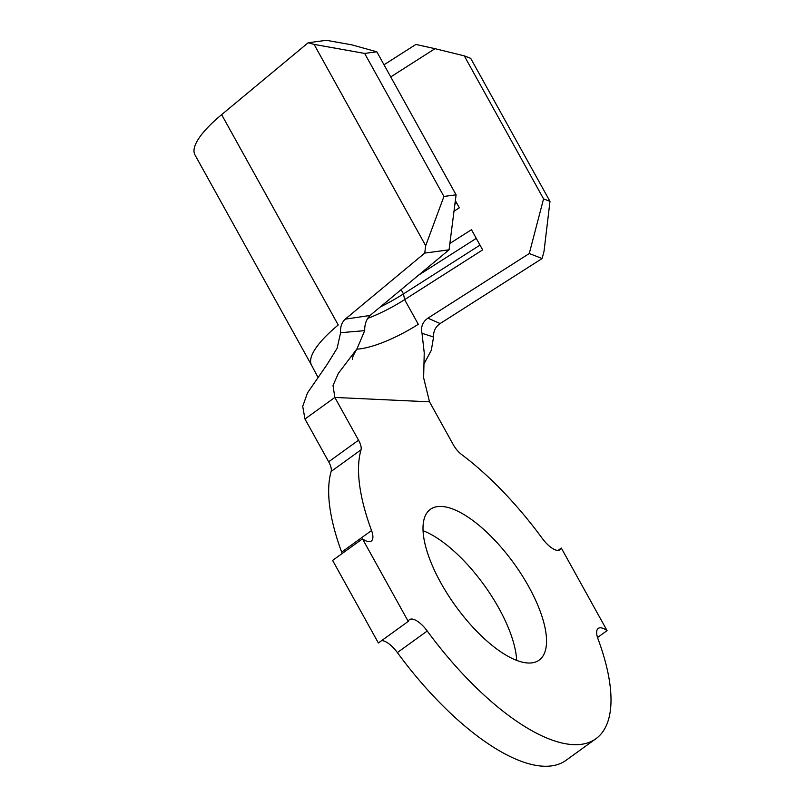 <?xml version="1.0" encoding="UTF-8"?>
<svg xmlns="http://www.w3.org/2000/svg" width="806" height="806" viewBox="0 0 806 806"><rect width="100%" height="100%" fill="white"/><g stroke="black" fill="none" stroke-linecap="round" stroke-linejoin="round"><path stroke-width="1.21" d="M528.796 586.768A92.962 36.099 54.2 0 0 430.344 509.362A92.962 36.099 54.2 0 0 440.751 582.688A92.962 36.099 54.2 0 0 539.204 660.084A92.962 36.099 54.2 0 0 528.796 586.768M516.656 660.326A92.962 36.099 54.2 0 0 498.934 608.339A92.962 36.099 54.2 0 0 423.029 530.701M376.815 51.796L364.655 53.428L314.098 44.401L308.164 42.758L326.39 40.3L351.668 44.814L376.815 51.796L456.095 194.82L449.063 249.81L424.752 253.084L345.23 319.156L370.055 315.458L449.063 249.81M370.055 315.458L370.035 315.478C366.347 319.287 364.574 324.344 364.705 330.641L340.606 332.697L337.089 348.363L326.893 364.796L307.499 392.885L302.713 406.355L304.97 419.009L328.677 461.778L358.539 440.197A13.994 5.43 -125.8 0 1 361.028 449.829A189.924 73.759 54.2 0 0 371.546 530.529A19.989 7.768 -125.8 0 1 371.324 541.028A19.989 7.768 -125.8 0 1 362.478 538.841L332.616 560.412L378.377 642.976L408.249 621.396A19.989 7.768 -125.8 0 1 409.478 619.673A19.989 7.768 -125.8 0 1 427.24 631.007A189.924 73.759 54.2 0 0 595.977 738.689A189.924 73.759 54.2 0 0 598.012 638.926A19.989 7.768 -125.8 0 1 598.223 628.418A19.989 7.768 -125.8 0 1 607.069 630.614L597.528 637.506M449.869 243.462L471.46 229.69L482.653 249.89L404.622 299.641A59.976 16.311 -29 0 1 367.536 318.451M607.069 630.614L561.308 548.06A19.989 7.768 -125.8 0 1 560.079 549.783A19.989 7.768 -125.8 0 1 542.317 538.448A189.924 73.759 54.2 0 0 461.556 454.493A13.994 5.43 -125.8 0 1 453.224 444.59L429.517 401.831L423.624 377.782L424.238 352.867L422.012 333.291C420.641 326.964 422.606 321.916 427.905 318.158L440.136 323.559L542.126 258.525L529.27 253.527L427.936 318.138M429.517 401.831L334.843 397.439L358.539 440.197M361.028 449.829L331.165 471.409A189.924 73.759 54.2 0 0 341.673 552.1A19.989 7.768 -125.8 0 1 342.157 553.52M362.478 538.841L408.249 621.396M381.631 640.619A19.989 7.768 -125.8 0 1 397.368 652.578A189.924 73.759 54.2 0 0 566.114 760.27L595.977 738.689M561.308 548.06L558.054 550.407M331.165 471.409A13.994 5.43 54.2 0 0 328.677 461.778M304.97 419.009L334.843 397.439L333.019 385.51L338.349 373.359L357.008 348.797L364.705 330.641M440.136 323.559L440.096 323.579C435.482 326.823 433.306 331.296 433.568 337.009L431.321 350.267L423.855 364.151M340.606 332.697C340.203 326.984 341.734 322.481 345.2 319.176L345.23 319.156M433.568 337.009L422.012 333.291M221.64 114.643A99.964 27.182 151 0 0 194.981 154.923L311.569 365.259A99.964 27.182 151 0 1 338.228 324.979L221.64 114.643L308.164 42.758M424.752 253.084L425.689 245.719L443.935 196.452L456.095 194.82M314.098 44.401L425.689 245.719M364.655 53.428L443.935 196.452M529.27 253.527L543.556 198.87L549.984 201.369L544.04 251.21L542.126 258.525M549.984 201.369L470.704 58.344L464.276 55.846L543.556 198.87M464.276 55.846L435.018 48.672L390.739 76.913M455.35 200.623L459.339 207.817L453.99 211.232M384.009 64.782L415.896 44.451L435.018 48.672M356.756 349.149A59.976 16.311 -29 0 0 418.294 324.294L404.622 299.641L403.463 293.908A67.976 18.488 -29 0 1 380.251 306.985M418.465 275.239L476.275 238.375M401.106 289.656L403.463 293.908L480.003 245.105M454.896 204.18L456.69 203.041M371.546 530.529L341.673 552.1M427.24 631.007L397.368 652.578M317.836 377.087L311.569 365.259M352.504 359.426C351.829 358.61 353.33 355.063 357.008 348.797"/></g></svg>
